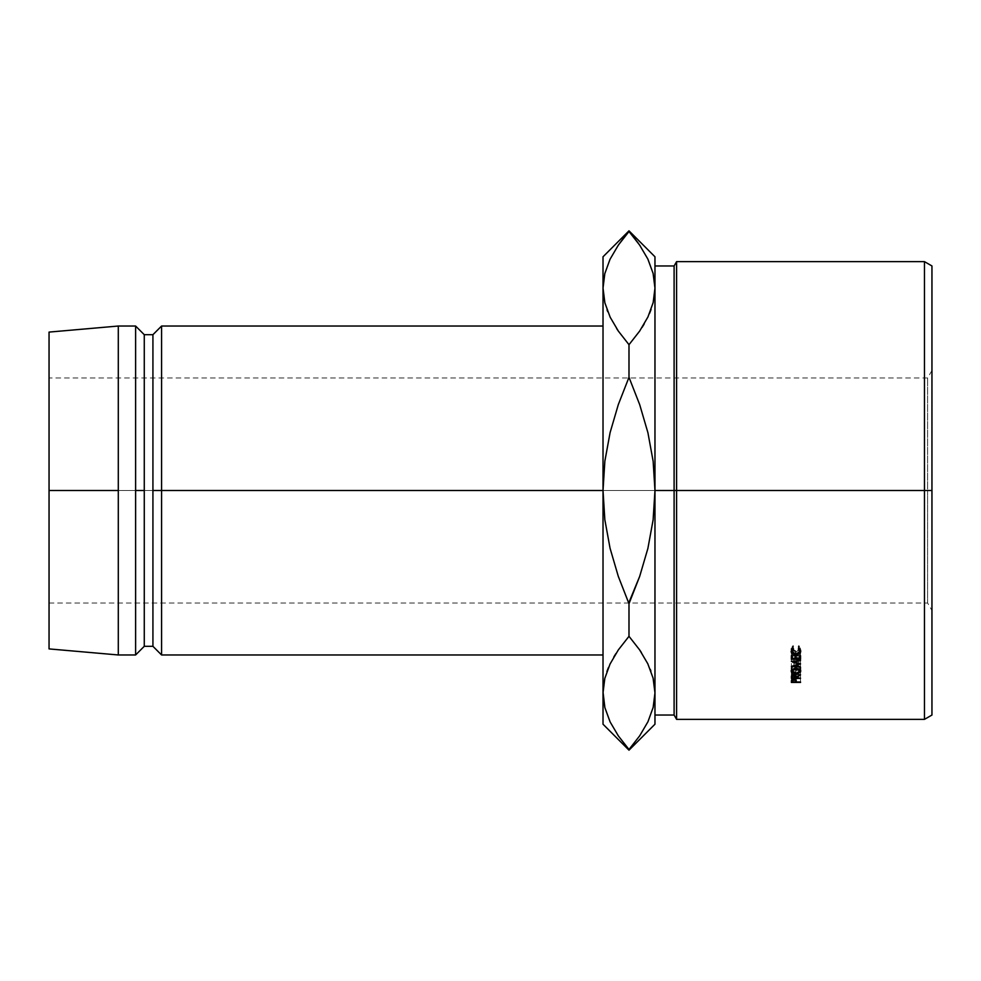 <?xml version="1.0" encoding="UTF-8"?>
<svg xmlns="http://www.w3.org/2000/svg" width="981" height="981" viewBox="0 0 981 981"><rect width="100%" height="100%" fill="white"/><g stroke="black" fill="none" stroke-linecap="round" stroke-linejoin="round"><path stroke-width="0.74" stroke-dasharray="4.91 3.68" d="M927.621 490.5L927.621 603.021L927.621 490.5L931.95 490.5L927.621 490.5L927.621 603.021L927.621 490.5L49.05 490.5L927.621 490.5L49.05 490.5L49.05 603.021L49.05 332.093L49.05 603.021L49.05 490.5L118.296 490.5L118.296 326.035L118.296 490.5L49.05 490.5L927.621 490.5L927.621 377.979L927.621 490.5L931.95 490.5L931.95 610.525L931.95 490.5L924.458 490.5L924.458 261.633L924.458 490.5L674.106 490.5L674.106 265.961L674.106 490.5L654.965 490.5L654.965 256.789L654.965 715.039L654.965 265.961L654.965 490.5L653.125 461.168L647.889 432.56L639.686 404.626L628.993 377.305L618.288 404.663L610.059 432.744L604.836 461.328L603.021 490.5L161.571 490.5L161.571 326.035L161.571 490.5L152.926 490.5L152.926 334.693L152.926 490.5L144.268 490.5L144.268 334.693L144.268 490.5L135.611 490.5L135.611 326.035L135.611 490.5L118.296 490.5L118.296 654.965L118.296 490.5L135.611 490.5L135.611 654.965L135.611 490.5L144.268 490.5L144.268 646.307L144.268 490.5L152.926 490.5L152.926 646.307L152.926 490.5L161.571 490.5L161.571 654.965L161.571 490.5L603.021 490.5L603.021 256.789L603.021 654.965L603.021 326.035L603.021 654.965L603.021 490.5L604.86 519.832L610.108 548.44L618.3 576.374L628.993 603.695L628.993 636.301L628.993 603.695L639.698 576.337L647.926 548.256L653.15 519.672L654.965 490.5L654.965 692.893L654.965 490.5L653.125 461.168L647.889 432.56L639.686 404.626L628.993 377.305L628.993 344.699L628.993 377.305L618.288 404.663L610.059 432.744L604.836 461.328L603.021 490.5L604.86 519.832L610.108 548.44L618.3 576.374L628.993 603.695L639.698 576.337L647.926 548.256L653.15 519.672L654.965 490.5L654.965 715.039L654.965 490.5L674.106 490.5L674.106 715.039L674.106 490.5L676.596 490.5L676.596 261.633L676.596 490.5L924.458 490.5L924.458 719.367L924.458 490.5L931.95 490.5L931.95 265.961L931.95 715.039L931.95 490.5L927.621 490.5L927.621 377.979L927.621 490.5M603.021 692.893L604.885 678.141L603.021 692.893L603.021 724.211L603.021 490.5L603.021 692.893L604.823 707.411L610.035 721.734L618.3 735.836L628.993 750.171L639.612 735.934L647.816 722.016L653.101 707.644L654.965 692.893L654.965 724.211L654.965 692.893L653.101 707.644L647.816 722.016L639.612 735.934L628.993 749.496L620.985 739.588M49.05 648.907L49.05 377.979L49.05 648.907M618.3 331.038L628.993 344.699L618.3 331.038L610.035 316.949M610.108 317.096L616.669 328.61M607.754 311.713L607.055 309.91M604.885 273.356L603.021 288.107L604.885 273.356L610.17 258.984L604.885 273.356M637.417 241.988L628.993 230.829L618.373 245.066L610.17 258.984L620.74 241.755M647.951 259.266L653.162 273.589L654.965 288.107L653.101 302.859L654.965 288.107L653.162 273.589L647.951 259.266L639.686 245.164L628.993 231.504L620.814 241.645M618.533 736.167L620.814 739.355M608.49 667.485L606.92 671.482M613.75 657.098L615.86 653.64M649.496 313.515L651.065 309.518M644.235 323.902L642.114 327.384M647.668 258.665L640.458 246.305M639.686 649.962L628.993 636.301L639.686 649.962L647.951 664.051M647.877 663.904L641.341 652.439M650.244 669.287L650.93 671.09M604.823 707.411L610.035 721.734L618.3 735.836M653.162 707.411L647.951 721.734M604.823 273.589L610.035 259.266M676.596 719.367L676.596 490.5L676.596 719.367M931.95 490.5L931.95 370.475L931.95 490.5M796.302 682.003L796.302 678.386L800.533 678.386L800.533 682.003L800.533 678.815L791.373 678.815L791.373 681.464L791.508 676.718L791.508 680.311L791.508 676.718L793.825 675.75L793.825 679.318L793.825 675.75L796.155 676.755L796.302 681.648M791.373 681.464L791.373 682.445M791.373 677.859L791.373 678.815L800.533 678.815L796.302 678.386L796.155 676.755L793.825 675.75L791.508 676.718L791.373 677.859M795.137 676.645L795.358 678.386L792.305 678.386L792.538 676.632L795.137 676.645M793.825 676.203L793.825 679.784L793.825 676.203L792.305 677.479L792.305 679.6L792.305 677.479L792.305 678.386L795.358 678.386L793.825 676.203M795.383 679.612L795.383 677.515M795.358 682.003L795.358 680.789L795.358 682.003M795.358 680.765L795.358 678.386L795.358 680.765M792.305 682.003L792.305 678.386L792.305 682.003M793.163 650.415L792.072 648.429L793.592 646.099L793.053 645.584L793.053 648.576L793.053 645.584L791.127 648.392L791.127 651.433L791.127 648.392L791.569 649.9L791.127 648.392L793.053 645.584L793.592 649.091L793.592 646.099L792.072 649.275L792.072 648.429L792.623 649.913L795.959 651.237L795.959 654.327L795.959 651.237L799.27 649.925L799.822 648.392L799.822 649.287L798.301 646.099L798.301 649.091L798.841 645.584L798.841 648.576L798.841 645.584L800.766 648.392L800.766 651.433L800.067 646.54L798.841 645.584L798.301 646.099L799.822 648.392L797.492 651.028L792.623 649.913M799.822 650.513L799.159 654.094L799.159 651.004L795.898 651.801L795.898 654.903L795.898 651.801L792.072 650.489M799.576 649.471L798.767 650.403M791.446 649.704L795.898 651.801L800.386 649.827M791.998 669.336L791.127 667.693L795.947 664.726L795.947 668.073L795.947 664.726L800.766 667.656L800.766 671.065L800.766 667.656L799.883 669.336M799.822 669.385L795.983 670.526L795.983 673.996L795.983 670.526L792.072 669.398L797.112 670.452L800.422 668.76L800.41 666.528L795.947 664.726L791.471 666.565L791.127 671.114L791.127 667.693L792.562 669.729M799.38 669.692L800.422 668.76M797.479 669.864L793.2 669.349L792.354 666.761L795.947 665.228L798.73 665.952L799.552 668.576L797.479 669.864M795.983 673.506L795.983 670.048L799.822 667.669L799.822 669.287L799.822 667.669L795.947 665.228L795.947 668.601L795.947 665.228L792.072 667.669L792.072 669.287L792.072 667.669L795.983 670.048L795.983 673.506M800.533 678.251L800.533 674.241L796.302 674.241L796.302 677.785L796.302 674.241L800.533 674.241L800.533 677.785L800.533 674.707L791.373 674.707L791.373 673.665L791.373 677.197L791.569 672.341M792.317 671.703L791.495 672.488L793.813 671.421L793.813 674.903L793.813 671.421L796.302 673.285L796.302 676.804L796.302 673.285L800.533 671.347L800.533 674.83L800.533 671.347L796.302 673.285L795.088 671.605L792.317 671.703L791.495 672.488L791.373 678.251M800.533 675.431L800.533 671.347L796.302 673.861L796.302 677.393L796.302 673.861L800.533 671.936L800.533 675.431M791.373 677.197L791.373 674.707L800.533 674.241L800.533 677.785M795.137 672.365L795.358 674.241L792.305 674.241L792.525 672.365L795.137 672.365M793.813 671.899L793.813 675.394L793.813 671.899L792.305 673.273L792.305 675.21L792.305 673.273L792.305 674.241L795.358 674.241L793.813 671.899M795.37 675.222L795.37 673.285M795.358 677.785L795.358 674.241L795.358 677.785M791.373 655.725L791.373 652.598L792.305 652.598L792.305 655.725L792.305 652.598L791.373 652.598L791.373 656.068M792.305 658.692L792.305 652.598L792.305 655.516L795.125 655.516L795.125 658.692L795.125 652.598L795.125 655.725L795.125 652.598L796.069 652.598L796.069 655.725L796.069 652.598L795.125 652.598L795.125 655.516L792.305 655.516L792.305 658.692M800.533 656.068L800.533 652.598L799.589 652.598L799.589 655.516L796.069 655.516L796.069 658.692L796.069 652.598L796.069 655.516L799.589 655.516L799.589 658.692L799.589 652.598L799.589 655.725L799.589 652.598L800.533 652.598L800.533 655.725M799.589 656.068L796.069 656.068L799.589 656.068M795.125 656.068L792.305 656.068L795.125 656.068M793.923 662.776L793.923 666.099L793.923 662.776L800.533 663.328L800.533 666.663L800.533 663.328L793.923 662.776L800.533 660.667L793.923 662.776M800.533 663.953L800.533 660.556L800.533 663.83L791.373 663.095L798.877 660.618L791.373 658.104L800.533 657.307L800.533 660.52L800.533 657.307L791.373 658.104L791.373 661.415L791.373 658.177L798.877 660.618L798.877 663.892L798.877 660.618L791.373 663.021L791.373 666.418L791.373 663.095L800.533 663.843L800.533 660.556L793.936 658.423L800.533 660.556L800.533 663.953M793.936 661.648L793.936 658.423L793.936 661.648M800.533 661.071L800.533 657.846L793.936 658.423L800.533 657.307L800.533 661.071M800.533 667.19L800.533 663.843L800.533 667.19M49.05 603.021L927.621 603.021L931.95 610.525M931.95 370.475L927.621 377.979L49.05 377.979"/><path stroke-width="1.47" d="M924.458 490.5L931.95 490.5L931.95 265.961L931.95 715.039L931.95 490.5L924.458 490.5L924.458 261.633L924.458 490.5L676.596 490.5L676.596 261.633L676.596 490.5L924.458 490.5L924.458 719.367L924.458 490.5M674.106 490.5L676.596 490.5L676.596 719.367L676.596 490.5L674.106 490.5L674.106 265.961L674.106 490.5L654.965 490.5L674.106 490.5L674.106 715.039L674.106 490.5M161.571 490.5L603.021 490.5L603.021 724.211L603.021 692.893L604.823 678.386L610.035 664.051L618.3 649.962L628.993 636.301L628.993 603.695L618.288 576.337L610.059 548.256L604.836 519.672L603.021 490.5L161.571 490.5L161.571 326.035L161.571 490.5L152.926 490.5L161.571 490.5L161.571 654.965L161.571 490.5M49.05 332.093L49.05 490.5L49.05 332.093L118.296 326.035L118.296 490.5L118.296 326.035L135.611 326.035L135.611 490.5L135.611 326.035L144.268 334.693L144.268 490.5L144.268 334.693L152.926 334.693L152.926 490.5L152.926 334.693L161.571 326.035L603.021 326.035M144.268 490.5L135.611 490.5L144.268 490.5L144.268 646.307L144.268 490.5M118.296 490.5L49.05 490.5L118.296 490.5L118.296 654.965L118.296 490.5M647.951 259.266L653.101 273.356L654.965 288.107L653.162 302.614L647.951 316.949L639.686 331.038L628.993 344.699L618.373 331.137L610.17 317.219L604.885 302.859L603.021 288.107L603.021 256.789L603.021 490.5L604.86 461.168L610.108 432.56L618.3 404.626L628.993 377.305L628.993 344.699L618.373 331.137L610.17 317.219L604.885 302.859L603.021 288.107L604.848 302.737L603.021 288.107L604.823 273.589L610.035 259.266L618.3 245.164L628.993 230.829L639.612 245.066L647.816 258.984L653.101 273.356L654.965 288.107L654.965 724.211L654.965 256.789L654.965 288.107L653.162 302.614L647.951 316.949L639.686 331.038L628.993 344.699L639.661 331.075L628.993 344.699L628.993 377.305L639.698 404.663L647.926 432.744L653.15 461.328L654.965 490.5L653.125 519.832L647.889 548.44L639.686 576.374L628.993 603.695L628.993 636.301L618.349 649.888L628.993 636.301L639.612 649.863L647.816 663.781L653.101 678.141L654.965 692.893L653.162 707.411L647.951 721.734L639.686 735.836L628.993 749.496L618.373 735.934L610.17 722.016L604.885 707.644L603.021 692.893L604.823 707.411M49.05 490.5L49.05 648.907L49.05 490.5M49.05 648.907L118.296 654.965L135.611 654.965L135.611 490.5L135.611 654.965L144.268 646.307L152.926 646.307L152.926 490.5L152.926 646.307L161.571 654.965L603.021 654.965M618.3 331.038L616.669 328.61M607.754 311.713L607.055 309.91M604.823 273.589L603.021 288.107L603.021 692.893L604.823 678.386L610.035 664.051L618.3 649.962L628.993 636.301L639.612 649.863L647.816 663.781L653.101 678.141L654.965 692.893L653.138 678.251L654.965 692.893L653.162 707.411M654.965 724.211L628.993 750.171L603.021 724.211M617.723 734.977L618.533 736.167M610.035 721.734L604.885 707.644L603.033 692.096M628.711 603.021L618.288 576.337L610.059 548.256L604.836 519.672L603.021 490.5L604.86 461.168L610.108 432.56L618.3 404.626L628.993 377.305L639.698 404.663L647.926 432.744L653.15 461.328L654.965 490.5L653.125 519.832L647.889 548.44L639.686 576.374L628.711 603.021M608.49 667.485L606.92 671.482M613.75 657.098L615.86 653.64M649.496 313.515L651.065 309.518M644.235 323.902L642.114 327.384M629.287 377.979L628.993 377.305L629.287 377.979M640.458 246.305L637.417 241.988M654.952 693.702L654.965 692.893M641.341 652.439L639.637 649.888M650.244 669.287L650.93 671.09M647.951 721.734L639.686 735.836L628.993 749.496L618.373 735.934L610.17 722.016M610.035 259.266L618.3 245.164L628.993 231.504L639.612 245.066L647.816 258.984M800.533 663.83L793.923 666.099L800.533 667.19L791.373 666.418L798.877 663.892L791.373 661.329L800.533 660.52L793.936 661.648L800.533 663.953L793.936 661.648L800.533 660.52L791.373 661.329M791.373 659.257L791.373 655.725L792.305 655.725L792.305 658.692L795.125 658.692L795.125 655.725L796.069 655.725L796.069 658.692L799.589 658.692L799.589 655.725L800.533 655.725L800.533 659.257L791.373 659.257L800.533 659.257L800.533 655.725L799.589 655.725L799.589 658.692L796.069 658.692L796.069 655.725L795.125 655.725L795.125 658.692L792.305 658.692L792.305 655.725L791.373 655.725L791.373 659.257M791.373 678.251L792.317 675.198L794.941 675.051L796.302 676.804L800.533 674.83L796.302 677.393L800.533 678.251L791.373 678.251L800.533 678.251L796.302 677.785L800.533 674.83L796.302 676.804L793.813 674.903L791.495 675.995L791.373 677.197M794.966 668.135L799.356 668.956L800.68 670.489L800.422 672.193L796.952 673.947L792.562 673.174L791.127 671.114L791.471 669.962L794.966 668.135M793.053 648.576L793.592 649.091L792.072 651.47L793.163 653.493L795.959 654.327L798.767 653.481L799.822 651.433L798.301 649.091L798.841 648.576L800.643 650.599L800.386 652.905L797.639 654.707L792.464 653.898L791.127 651.433L793.053 648.576L791.127 651.433C791.299 653.579 792.893 654.732 795.898 654.903L799.159 654.094L800.766 651.433L798.841 648.576L798.301 649.091L799.822 651.433L795.959 654.327L792.072 651.47L793.592 649.091L793.053 648.576M791.373 682.445L791.508 680.311L793.825 679.318L796.155 680.348L796.302 682.003L800.533 682.003L791.373 682.445L800.533 682.445L796.302 682.003L796.155 680.348L793.825 679.318L791.508 680.311L791.373 681.464M793.825 679.318L795.383 681.121L795.383 679.612L795.358 682.003L792.305 682.003L795.358 682.003L795.137 680.238L793.825 679.318M792.305 679.6L792.305 682.003L793.825 679.784L792.305 681.084L792.305 679.6M792.072 648.429L792.072 651.47L792.072 648.429M799.822 648.392L799.822 651.433L799.822 648.392M799.159 653.138L799.159 654.094L799.159 653.138M799.576 649.471L798.767 650.403M799.159 651.004L800.386 649.827M791.446 649.704L792.464 650.808M800.766 671.065L795.947 668.073L791.127 671.114L795.983 673.996L800.766 671.065M795.983 673.506L792.072 671.09L795.947 668.601L799.822 671.09L795.983 673.506L797.479 673.322L799.552 672.01L799.822 669.287L799.822 671.09L798.73 669.336L795.947 668.073L793.175 669.336L792.072 671.09L792.072 669.287L792.366 672.01L795.983 673.506M799.38 669.692L800.422 668.76M792.317 671.703L791.495 672.488M793.813 674.903L795.37 676.816L795.37 675.222L795.358 677.785L792.305 677.785L795.358 677.785L795.137 675.872L793.813 674.903M792.305 676.792L793.813 675.394L792.305 676.792L792.305 675.21L792.305 676.534M800.533 656.068L799.589 656.068L800.533 655.725M796.069 656.068L795.125 656.068L796.069 656.068M791.373 656.068L792.305 656.068L791.373 655.725M791.373 661.415L798.877 663.892L791.373 666.418L800.533 667.19L793.923 666.099L800.533 663.953M654.965 265.961L674.106 265.961L676.596 261.633L924.458 261.633L931.95 265.961M603.021 256.789L628.993 230.829L654.965 256.789M654.965 715.039L674.106 715.039L676.596 719.367L924.458 719.367L931.95 715.039M795.383 681.121L795.383 679.612M795.37 676.804L795.37 675.222"/></g></svg>
